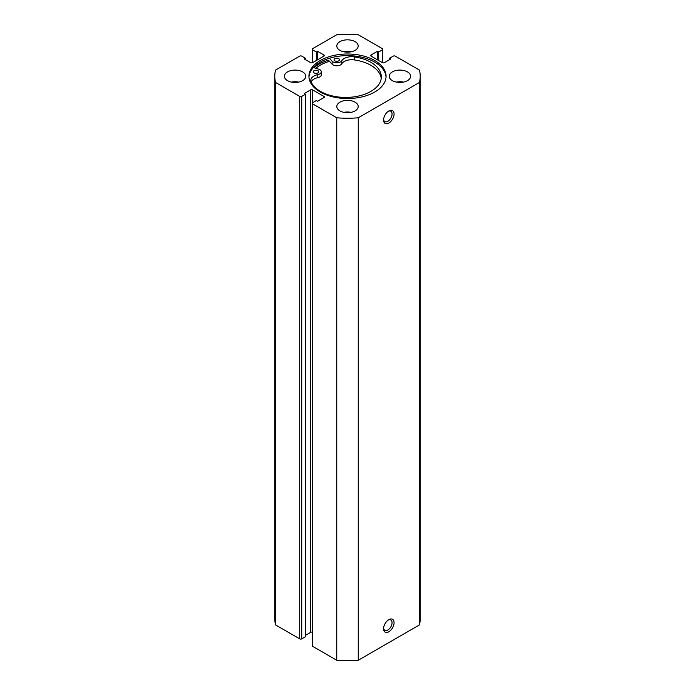 <?xml version="1.0" encoding="UTF-8"?>
<svg xmlns="http://www.w3.org/2000/svg" width="695" height="695" viewBox="0 0 695 695"><rect width="100%" height="100%" fill="white"/><g stroke="black" fill="none" stroke-linecap="round" stroke-linejoin="round"><path stroke-width="1.04" d="M315.834 68.284A38.494 22.223 180 0 1 329.456 61.29M315.33 73.296A2.711 1.564 180 0 1 316.703 73.296M314.105 72.888A2.711 1.564 180 0 1 313.306 71.776A2.711 1.564 180 0 1 314.974 70.334A2.711 1.564 180 0 1 317.928 70.673A2.711 1.564 180 0 1 318.727 71.776A2.711 1.564 180 0 1 317.059 73.227A2.711 1.564 180 0 1 314.105 72.888M336.102 61.256A2.711 1.564 180 0 1 337.475 61.256M334.877 60.847A2.711 1.564 180 0 1 334.078 59.744A2.711 1.564 180 0 1 335.746 58.302A2.711 1.564 180 0 1 338.7 58.632A2.711 1.564 180 0 1 339.499 59.744A2.711 1.564 180 0 1 337.831 61.186A2.711 1.564 180 0 1 334.877 60.847M313.367 67.537L318.475 69.083A5.273 3.049 180 0 1 319.743 69.622A5.273 3.049 180 0 1 321.29 71.776A5.273 3.049 180 0 1 317.797 74.643A10.547 6.09 0 0 0 310.813 80.377A10.547 6.09 0 0 0 311.125 81.862A35.636 20.572 0 0 0 320.534 91.427A35.636 20.572 0 0 0 359.358 95.858A35.636 20.572 0 0 0 381.32 76.858A35.636 20.572 0 0 0 370.835 62.281A35.636 20.572 0 0 0 354.233 56.886A10.547 6.09 0 0 0 341.758 60.76A5.273 3.049 180 0 1 337.179 62.785A5.273 3.049 180 0 1 332.132 61.169L329.421 58.232M381.225 78.37A35.636 20.572 0 0 0 370.835 65.304A35.636 20.572 0 0 0 354.233 59.909A10.547 6.09 0 0 0 341.758 63.784A5.273 3.049 180 0 1 337.179 65.808A5.273 3.049 180 0 1 332.132 64.201L328.457 60.204A40.631 23.456 0 0 0 313.932 67.702M321.29 71.776L321.29 74.808A5.273 3.049 180 0 1 317.797 77.675A10.547 6.09 0 0 0 311.143 81.897M388.835 619.662L388.835 619.662A7.41 4.283 -60 0 1 394.074 622.694A7.41 4.283 -60 0 1 388.835 631.772A7.41 4.283 -60 0 1 383.588 628.74A7.41 4.283 -60 0 1 388.835 619.662L388.835 619.662M383.614 628.115A5.986 3.458 120 0 0 384.83 630.322A5.986 3.458 120 0 0 387.827 630.026A5.986 3.458 120 0 0 391.737 624.744A5.986 3.458 120 0 0 390.816 619.949A5.986 3.458 120 0 0 388.305 620.001M388.835 110.957L388.835 110.957A7.41 4.283 -60 0 1 394.074 113.98A7.41 4.283 -60 0 1 388.835 123.067A7.41 4.283 -60 0 1 383.588 120.035A7.41 4.283 -60 0 1 388.835 110.957L388.835 110.957M383.614 119.41A5.986 3.458 120 0 0 384.83 121.616A5.986 3.458 120 0 0 387.827 121.321A5.986 3.458 120 0 0 391.737 116.039A5.986 3.458 120 0 0 390.816 111.243A5.986 3.458 120 0 0 388.305 111.296M386.038 77.084A38.564 22.266 0 0 0 374.77 62.15A38.564 22.266 0 0 0 333.4 57.172A38.564 22.266 0 0 0 308.962 77.084M320.23 92.009A38.564 22.266 0 0 0 362.26 96.84A38.564 22.266 0 0 0 386.064 76.268A38.564 22.266 0 0 0 374.77 60.526A38.564 22.266 0 0 0 332.74 55.696A38.564 22.266 0 0 0 308.936 76.268A38.564 22.266 0 0 0 320.23 92.009M302.638 71.906A10.694 6.177 0 0 0 290.988 70.56A10.694 6.177 0 0 0 284.385 76.268A10.694 6.177 0 0 0 287.513 80.629A10.694 6.177 0 0 0 299.171 81.975A10.694 6.177 0 0 0 305.774 76.268A10.694 6.177 0 0 0 302.638 71.906M298.642 82.088A10.694 6.177 0 0 0 291.518 82.088M355.058 41.639A10.694 6.177 0 0 0 343.408 40.301A10.694 6.177 0 0 0 336.806 46A10.694 6.177 0 0 0 339.942 50.37A10.694 6.177 0 0 0 351.592 51.708A10.694 6.177 0 0 0 358.194 46A10.694 6.177 0 0 0 355.058 41.639M351.062 51.821A10.694 6.177 0 0 0 343.938 51.821M355.058 102.165A10.694 6.177 0 0 0 343.408 100.827A10.694 6.177 0 0 0 336.806 106.535A10.694 6.177 0 0 0 339.942 110.896A10.694 6.177 0 0 0 351.592 112.234A10.694 6.177 0 0 0 358.194 106.535A10.694 6.177 0 0 0 355.058 102.165M351.062 112.355A10.694 6.177 0 0 0 343.938 112.355M407.487 71.906A10.694 6.177 0 0 0 395.829 70.56A10.694 6.177 0 0 0 389.226 76.268A10.694 6.177 0 0 0 392.362 80.629A10.694 6.177 0 0 0 404.012 81.975A10.694 6.177 0 0 0 410.615 76.268A10.694 6.177 0 0 0 407.487 71.906M403.482 82.088A10.694 6.177 0 0 0 396.358 82.088M312.203 632.181A1.425 0.825 0 0 0 310.604 632.354L310.604 89.89A1.425 0.825 180 0 1 312.62 89.89L312.62 102.695A1.425 0.825 0 0 0 312.203 103.277A1.425 0.825 0 0 0 312.62 103.859L336.745 117.785A72.714 41.978 0 0 0 358.255 117.785L419.415 82.479A72.714 41.978 0 0 0 420.214 76.268A72.714 41.978 0 0 0 419.415 70.056L395.281 56.13A1.425 0.825 0 0 0 393.266 56.13L389.539 58.284L390.746 58.979L384.396 62.646A1.425 0.825 180 0 1 382.38 62.646L382.38 49.84L378.653 51.995L377.437 51.3L371.087 54.966L371.087 56.13L382.38 62.646M371.087 56.13A1.425 0.825 180 0 1 370.67 55.548A1.425 0.825 180 0 1 371.087 54.966M382.38 49.84A1.425 0.825 0 0 0 382.797 49.258A1.425 0.825 0 0 0 382.38 48.676L358.255 34.75A72.714 41.978 0 0 0 336.745 34.75L312.62 48.676A1.425 0.825 0 0 0 312.203 49.258A1.425 0.825 0 0 0 312.62 49.84L312.62 62.646L323.913 56.13L323.913 54.966L317.563 51.3L316.347 51.995L312.62 49.84M323.913 54.966A1.425 0.825 180 0 1 324.33 55.548A1.425 0.825 180 0 1 323.913 56.13M312.62 62.646A1.425 0.825 180 0 1 310.604 62.646L304.254 58.979L305.461 58.284L301.734 56.13A1.425 0.825 0 0 0 299.719 56.13L275.585 70.056A72.714 41.978 0 0 0 274.786 76.268A72.714 41.978 0 0 0 275.585 82.479L299.719 96.405A1.425 0.825 0 0 0 301.734 96.405L301.734 638.87A1.425 0.825 180 0 1 299.719 638.87L299.719 96.405M310.604 89.89L304.254 93.556L305.461 94.251L301.734 96.405M323.913 96.405A1.425 0.825 180 0 1 324.33 96.987A1.425 0.825 180 0 1 323.913 97.569L323.913 96.405L312.62 89.89M312.62 102.695L316.347 100.54L317.563 101.235L323.913 97.569M312.62 103.859L312.62 646.324L336.745 660.25A72.714 41.978 0 0 0 358.255 660.25L419.415 624.944A72.714 41.978 0 0 0 420.214 618.732L420.214 76.268M312.62 646.324A1.425 0.825 180 0 1 312.203 645.742L312.203 103.277M310.604 632.354L305.461 635.317M305.461 94.251L305.461 636.716L301.734 638.87M274.786 76.268L274.786 618.732A72.714 41.978 0 0 0 275.585 624.944L299.719 638.87M275.585 624.944L275.585 82.479M336.745 117.785L336.745 660.25M358.255 660.25L358.255 117.785M419.415 82.479L419.415 624.944M389.539 59.683L389.539 58.284M377.437 59.796L377.437 51.3M378.653 60.491L378.653 51.995M316.347 60.491L316.347 51.995M317.563 59.796L317.563 51.3M305.461 59.683L305.461 58.284M329.421 61.256A38.564 22.266 0 0 0 315.773 68.266M332.132 61.169L332.132 64.201M341.758 60.76L341.758 63.784M354.233 56.886L354.233 59.909M317.797 74.643L317.797 77.675M312.203 62.819L312.203 49.258M382.797 62.819L382.797 49.258"/></g></svg>
